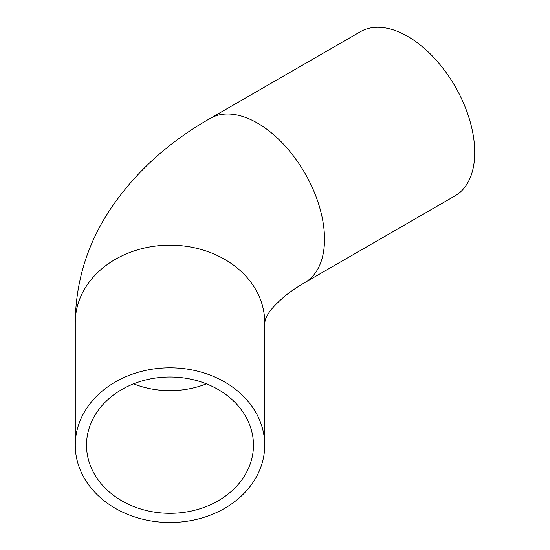 <?xml version="1.0" encoding="UTF-8"?>
<svg xmlns="http://www.w3.org/2000/svg" width="550" height="550" viewBox="0 0 550 550"><rect width="100%" height="100%" fill="white"/><g stroke="black" fill="none" stroke-linecap="round" stroke-linejoin="round"><path stroke-width="0.82" d="M253.468 445.149A83.469 68.152 0 0 1 169.998 513.308A83.469 68.152 0 0 1 86.522 445.149A83.469 68.152 0 0 1 169.998 376.998A83.469 68.152 0 0 1 253.468 445.149M75.261 445.149A94.731 77.351 180 0 0 169.998 522.5A94.731 77.351 180 0 0 264.729 445.149A94.731 77.351 180 0 0 169.998 367.799A94.731 77.351 180 0 0 75.261 445.149L75.261 322.499C75.701 282.975 86.618 246.393 108.013 212.754C133.004 174.391 167.056 142.952 210.169 118.449A94.731 54.698 -120 0 1 283.168 143.825A94.731 54.698 -120 0 1 324.521 239.161A94.731 54.698 -120 0 1 304.899 282.528C296.656 287.334 289.726 292.084 284.123 296.78C275.571 304.219 270.105 310.2 267.719 314.717L265.788 318.45L264.729 322.499A94.731 77.351 180 0 0 169.998 245.149A94.731 77.351 180 0 0 75.261 322.499M304.899 282.528L455.118 195.8A94.731 54.698 -120 0 0 455.118 86.412A94.731 54.698 -120 0 0 360.388 31.721L210.169 118.449M133.574 383.824A83.469 68.152 180 0 0 206.415 383.824M264.729 322.499L264.729 445.149"/></g></svg>
